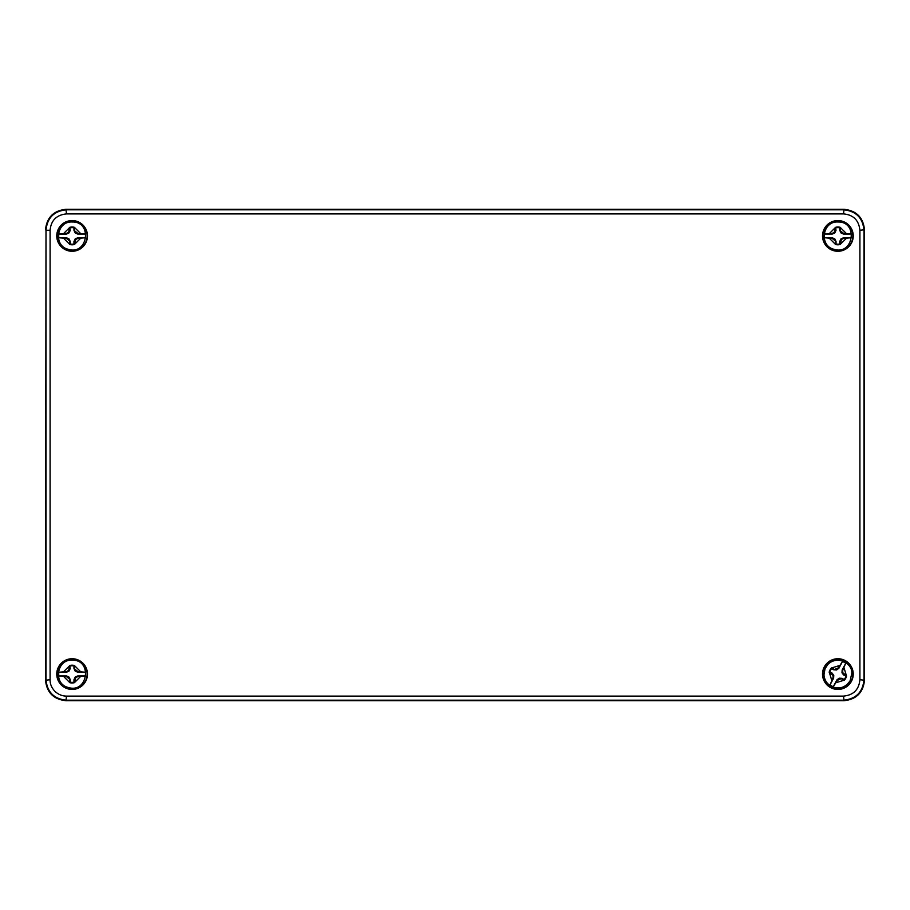 <?xml version="1.0" encoding="UTF-8"?>
<svg xmlns="http://www.w3.org/2000/svg" width="910" height="910" viewBox="0 0 910 910"><rect width="100%" height="100%" fill="white"/><g stroke="black" fill="none" stroke-linecap="round" stroke-linejoin="round"><path stroke-width="1.36" d="M45.5 229.775C46.797 217.422 53.622 210.597 65.975 209.3L844.025 209.3C856.378 210.597 863.203 217.422 864.5 229.775L864.5 680.225C863.203 692.578 856.378 699.403 844.025 700.7L65.975 700.7C53.622 699.403 46.797 692.578 45.5 680.225L46 230.275C47.218 217.843 54.043 211.018 66.475 209.8L843.524 209.8C855.957 211.018 862.782 217.843 863.999 230.275L863.999 679.724C862.782 692.157 855.957 698.982 843.524 700.199L66.475 700.199C54.043 698.982 47.218 692.157 46 679.724L46 230.275L50.095 230.275C51.028 220.402 56.488 214.942 66.475 213.895L843.524 213.895C853.398 214.828 858.858 220.288 859.904 230.275L859.904 679.724C858.949 689.666 853.489 695.126 843.524 696.105L66.475 696.105C62.13 696.07 58.274 694.466 54.896 691.304C51.586 687.789 49.982 683.933 50.095 679.724L50.095 230.275M837.882 251.274A15.356 15.356 0 0 1 824.585 228.239A15.356 15.356 0 0 1 851.18 228.239A15.356 15.356 0 0 1 837.882 251.274M72.117 689.439A15.356 15.356 0 0 1 58.82 666.404A15.356 15.356 0 0 1 85.415 666.404A15.356 15.356 0 0 1 72.117 689.439M837.882 689.439A15.356 15.356 0 0 1 824.585 666.404A15.356 15.356 0 0 1 851.18 666.404A15.356 15.356 0 0 1 837.882 689.439M72.117 251.274A15.356 15.356 0 0 1 58.82 228.239A15.356 15.356 0 0 1 85.415 228.239A15.356 15.356 0 0 1 72.117 251.274M837.882 250.921A15.004 15.004 0 0 1 824.892 228.421A15.004 15.004 0 0 1 850.873 228.421A15.004 15.004 0 0 1 837.882 250.921M72.117 689.086A15.004 15.004 0 0 1 59.127 666.586A15.004 15.004 0 0 1 85.108 666.586A15.004 15.004 0 0 1 72.117 689.086M837.882 689.086A15.004 15.004 0 0 1 824.892 666.586A15.004 15.004 0 0 1 850.873 666.586A15.004 15.004 0 0 1 837.882 689.086M72.117 250.921A15.004 15.004 0 0 1 59.127 228.421A15.004 15.004 0 0 1 85.108 228.421A15.004 15.004 0 0 1 72.117 250.921M842.796 670.169L842.137 669.987L845.731 663.219L842.796 670.169L842.694 672.604L846.584 675.925L843.695 675.083L841.989 672.82L842.694 672.604M842.137 669.987L841.989 672.82M845.731 663.219A13.4 13.4 0 0 0 842.478 661.49L838.884 668.27L836.62 669.976L833.788 669.828L831.604 668.668A8.292 8.292 0 0 0 829.886 671.921L832.07 673.082L833.776 675.345L833.628 678.178L830.034 684.946A13.4 13.4 0 0 0 833.287 686.675L836.881 679.895L839.145 678.189L841.977 678.337L844.161 679.497A8.292 8.292 0 0 0 845.879 676.244M844.161 679.497L844.287 680.259A8.895 8.895 0 0 0 846.584 675.925M841.977 678.337L837.393 680.339L833.287 686.675M844.287 680.259L841.795 678.996M839.145 678.189L839.361 678.894M830.034 684.946L832.968 677.995L833.071 675.561L829.181 672.24L829.886 671.921M833.628 678.178L832.968 677.995M833.776 675.345L833.071 675.561M831.604 668.668L831.478 667.906A8.895 8.895 0 0 0 829.181 672.24M833.788 669.828L838.372 667.826L842.478 661.49M831.478 667.906L833.969 669.168M836.62 669.976L836.404 669.271M832.127 233.415L832.275 234.075L824.608 234.075L832.127 233.415L834.322 232.357L835.437 227.363L836.04 230.31L834.845 232.88L834.322 232.357M832.275 234.075L834.845 232.88M824.608 234.075A13.4 13.4 0 0 0 824.608 237.76L832.275 237.76L834.845 238.955L836.04 241.525L836.04 243.994A8.292 8.292 0 0 0 839.725 243.994L839.725 241.525L840.92 238.955L843.49 237.76L851.157 237.76A13.4 13.4 0 0 0 851.157 234.075L843.49 234.075L840.92 232.88L839.725 230.31L839.725 227.841A8.292 8.292 0 0 0 836.04 227.841M836.04 230.31L835.38 230.162M839.725 227.841L840.328 227.363A8.895 8.895 0 0 0 835.437 227.363M839.725 230.31L843.638 233.415L851.157 234.075M840.328 227.363L840.385 230.162M843.49 234.075L843.638 233.415M851.157 237.76L843.638 238.42L841.443 239.478L840.328 244.471L839.725 243.994M843.49 237.76L843.638 238.42M839.725 241.525L840.385 241.673M836.04 243.994L835.437 244.471A8.895 8.895 0 0 0 840.328 244.471M836.04 241.525L832.127 238.42L824.608 237.76M835.437 244.471L835.38 241.673M832.275 237.76L832.127 238.42M66.362 233.415L66.51 234.086L58.843 234.086L66.362 233.415L68.557 232.357L69.672 227.363L70.275 230.31L69.08 232.88L68.557 232.357M66.51 234.086L69.08 232.88M58.843 234.086A13.4 13.4 0 0 0 58.843 237.76L66.51 237.76L69.08 238.955L70.286 241.525L70.286 243.994A8.292 8.292 0 0 0 73.96 243.994L73.96 241.525L75.155 238.955L77.725 237.749L85.392 237.749A13.4 13.4 0 0 0 85.392 234.075L77.725 234.075L75.155 232.88L73.949 230.31L73.949 227.841A8.292 8.292 0 0 0 70.275 227.841M70.275 230.31L69.615 230.162M73.949 227.841L74.563 227.363A8.895 8.895 0 0 0 69.672 227.363M73.949 230.31L77.873 233.415L85.392 234.075M74.563 227.363L74.62 230.162M77.725 234.075L77.873 233.415M85.392 237.749L77.873 238.42L75.678 239.478L74.563 244.471L73.96 243.994M77.725 237.749L77.873 238.42M73.96 241.525L74.62 241.673M70.286 243.994L69.672 244.471A8.895 8.895 0 0 0 74.563 244.471M70.286 241.525L66.362 238.42L58.843 237.76M69.672 244.471L69.615 241.673M66.51 237.76L66.362 238.42M66.362 671.58L66.51 672.24L58.843 672.24L66.362 671.58L68.557 670.522L69.672 665.529L70.275 668.475L69.08 671.045L68.557 670.522M66.51 672.24L69.08 671.045M58.843 672.24A13.4 13.4 0 0 0 58.843 675.925L66.51 675.925L69.08 677.12L70.275 679.69L70.275 682.159A8.292 8.292 0 0 0 73.96 682.159L73.96 679.69L75.155 677.12L77.725 675.925L85.392 675.925A13.4 13.4 0 0 0 85.392 672.24L77.725 672.24L75.155 671.045L73.96 668.475L73.96 666.006A8.292 8.292 0 0 0 70.275 666.006M70.275 668.475L69.615 668.327M73.96 666.006L74.563 665.529A8.895 8.895 0 0 0 69.672 665.529M73.96 668.475L77.873 671.58L85.392 672.24M74.563 665.529L74.62 668.327M77.725 672.24L77.873 671.58M85.392 675.925L77.873 676.585L75.678 677.643L74.563 682.636L73.96 682.159M77.725 675.925L77.873 676.585M73.96 679.69L74.62 679.838M70.275 682.159L69.672 682.636A8.895 8.895 0 0 0 74.563 682.636M70.275 679.69L66.362 676.585L58.843 675.925M69.672 682.636L69.615 679.838M66.51 675.925L66.362 676.585M65.975 209.3L66.475 213.895M843.524 213.895L844.025 209.3M45.5 680.225L50.095 679.724M65.975 700.7L66.475 696.105M844.025 700.7L843.524 696.105M864.5 680.225L859.904 679.724M864.5 229.775L859.904 230.275M831.581 667.963L839.668 665.494M844.002 667.781L846.471 675.868M844.184 680.202L836.097 682.671M831.763 680.384L829.294 672.297M835.437 244.346L829.454 238.363M829.454 233.472L835.437 227.489M840.328 227.489L846.311 233.472M846.311 238.363L840.328 244.346M69.672 244.346L63.689 238.374M63.689 233.472L69.66 227.489M74.563 227.489L80.546 233.46M80.546 238.363L74.575 244.346M69.672 682.511L63.689 676.528M63.689 671.637L69.672 665.654M74.563 665.654L80.546 671.637M80.546 676.528L74.563 682.511M827.85 664.425L825.006 668.793L823.982 674.822C824.403 679.895 826.815 683.729 831.205 686.299C839.077 689.632 845.379 687.767 850.145 680.68L851.783 673.343C852.818 664.129 837.985 654.586 827.85 664.425M834.049 249.306C853.614 255.585 858.517 221.471 837.962 221.994C822.344 221.005 818.772 245.848 834.049 249.306M68.295 249.306C87.849 255.585 92.74 221.46 72.197 221.994C56.568 221.016 53.008 245.859 68.295 249.306M68.284 687.471C87.849 693.75 92.752 659.636 72.197 660.159C56.579 659.17 53.008 684.013 68.284 687.471"/></g></svg>
